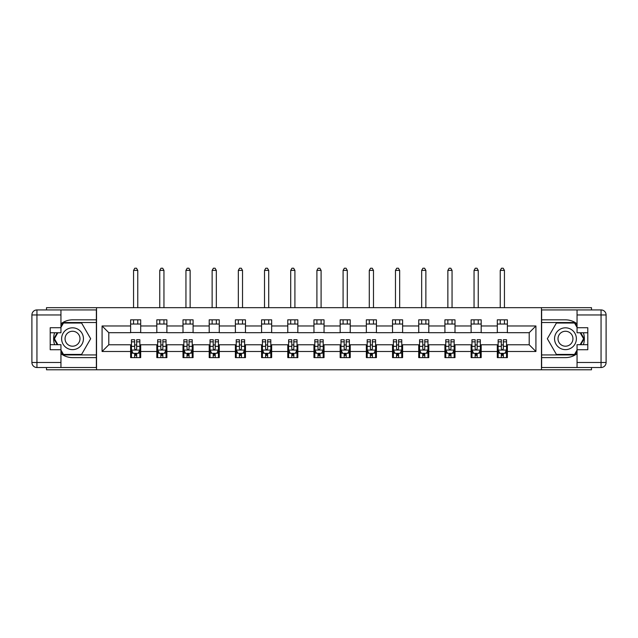 <?xml version="1.0" encoding="UTF-8"?>
<svg xmlns="http://www.w3.org/2000/svg" width="638" height="638" viewBox="0 0 638 638"><rect width="100%" height="100%" fill="white"/><g stroke="black" fill="none" stroke-linecap="round" stroke-linejoin="round"><path stroke-width="0.96" d="M46.51 367.52L46.51 369.785L591.49 369.785L591.49 367.52M591.49 309.932L591.49 307.668L541.463 307.668L541.463 369.785M541.463 307.668L46.51 307.668L46.51 309.932M96.537 369.785L96.537 307.668M507.377 325.97L507.377 319.837L497.305 319.837L497.305 325.97L481.188 325.97L481.188 319.837L471.115 319.837L471.115 325.97L454.998 325.97L454.998 319.837L444.917 319.837L444.917 325.97L428.8 325.97L428.8 319.837L418.727 319.837L418.727 325.97L402.61 325.97L402.61 319.837L392.537 319.837L392.537 325.97L376.42 325.97L376.42 319.837L366.348 319.837L366.348 325.97L350.23 325.97L350.23 319.837L340.158 319.837L340.158 325.97L324.04 325.97L324.04 319.837L313.96 319.837L313.96 325.97L297.842 325.97L297.842 319.837L287.77 319.837L287.77 325.97L271.652 325.97L271.652 319.837L261.58 319.837L261.58 325.97L245.463 325.97L245.463 319.837L235.39 319.837L235.39 325.97L219.273 325.97L219.273 319.837L209.2 319.837L209.2 325.97L193.083 325.97L193.083 319.837L183.002 319.837L183.002 325.97L166.885 325.97L166.885 319.837L156.812 319.837L156.812 325.97L140.695 325.97L140.695 319.837L130.623 319.837L130.623 325.97L102.08 325.97L102.08 351.49L108.795 344.775L130.623 344.775L130.623 357.615L140.695 357.615L140.695 344.775L156.812 344.775L156.812 357.615L166.885 357.615L166.885 344.775L183.002 344.775L183.002 357.615L193.083 357.615L193.083 344.775L209.2 344.775L209.2 357.615L219.273 357.615L219.273 344.775L235.39 344.775L235.39 357.615L245.463 357.615L245.463 344.775L261.58 344.775L261.58 357.615L271.652 357.615L271.652 344.775L287.77 344.775L287.77 357.615L297.842 357.615L297.842 344.775L313.96 344.775L313.96 357.615L324.04 357.615L324.04 344.775L340.158 344.775L340.158 357.615L350.23 357.615L350.23 344.775L366.348 344.775L366.348 357.615L376.42 357.615L376.42 344.775L392.537 344.775L392.537 357.615L402.61 357.615L402.61 344.775L418.727 344.775L418.727 357.615L428.8 357.615L428.8 344.775L444.917 344.775L444.917 357.615L454.998 357.615L454.998 344.775L471.115 344.775L471.115 357.615L481.188 357.615L481.188 344.775L497.305 344.775L497.305 357.615L507.377 357.615L507.377 344.775L529.205 344.775L529.205 332.685L507.377 332.685L507.377 325.97L535.92 325.97L535.92 351.49L507.377 351.49M497.305 351.49L481.188 351.49M471.115 351.49L454.998 351.49M444.917 351.49L428.8 351.49M418.727 351.49L402.61 351.49M392.537 351.49L376.42 351.49M366.348 351.49L350.23 351.49M340.158 351.49L324.04 351.49M313.96 351.49L297.842 351.49M287.77 351.49L271.652 351.49M261.58 351.49L245.463 351.49M235.39 351.49L219.273 351.49M209.2 351.49L193.083 351.49M183.002 351.49L166.885 351.49M156.812 351.49L140.695 351.49M130.623 351.49L102.08 351.49M497.305 325.97L497.305 332.685L481.188 332.685L481.188 325.97M471.115 325.97L471.115 332.685L454.998 332.685L454.998 325.97M444.917 325.97L444.917 332.685L428.8 332.685L428.8 325.97M418.727 325.97L418.727 332.685L402.61 332.685L402.61 325.97M392.537 325.97L392.537 332.685L376.42 332.685L376.42 325.97M366.348 325.97L366.348 332.685L350.23 332.685L350.23 325.97M340.158 325.97L340.158 332.685L324.04 332.685L324.04 325.97M313.96 325.97L313.96 332.685L297.842 332.685L297.842 325.97M287.77 325.97L287.77 332.685L271.652 332.685L271.652 325.97M261.58 325.97L261.58 332.685L245.463 332.685L245.463 325.97M235.39 325.97L235.39 332.685L219.273 332.685L219.273 325.97M209.2 325.97L209.2 332.685L193.083 332.685L193.083 325.97M183.002 325.97L183.002 332.685L166.885 332.685L166.885 325.97M156.812 325.97L156.812 332.685L140.695 332.685L140.695 325.97M130.623 325.97L130.623 332.685L108.795 332.685L102.08 325.97M108.795 332.685L108.795 344.775M535.92 351.49L529.205 344.775M529.205 332.685L535.92 325.97M130.623 324.04L140.695 324.04M130.623 332.518L140.695 332.518M130.623 344.943L131.46 344.943M134.65 344.943L136.668 344.943M139.858 344.943L140.695 344.943M130.623 353.42L131.46 353.42M134.65 353.42L136.668 353.42M139.858 353.42L140.695 353.42M156.812 344.943L157.65 344.943M160.84 344.943L162.857 344.943M166.047 344.943L166.885 344.943M156.812 353.42L157.65 353.42M160.84 353.42L162.857 353.42M166.047 353.42L166.885 353.42M156.812 324.04L166.885 324.04M156.812 332.518L166.885 332.518M183.002 344.943L183.848 344.943M187.038 344.943L189.047 344.943M192.237 344.943L193.083 344.943M183.002 353.42L183.848 353.42M187.038 353.42L189.047 353.42M192.237 353.42L193.083 353.42M183.002 324.04L193.083 324.04M183.002 332.518L193.083 332.518M209.2 344.943L210.038 344.943M213.228 344.943L215.237 344.943M218.427 344.943L219.273 344.943M209.2 353.42L210.038 353.42M213.228 353.42L215.237 353.42M218.427 353.42L219.273 353.42M209.2 324.04L219.273 324.04M209.2 332.518L219.273 332.518M235.39 344.943L236.227 344.943M239.417 344.943L241.435 344.943M244.625 344.943L245.463 344.943M235.39 353.42L236.227 353.42M239.417 353.42L241.435 353.42M244.625 353.42L245.463 353.42M235.39 324.04L245.463 324.04M235.39 332.518L245.463 332.518M261.58 344.943L262.417 344.943M265.607 344.943L267.625 344.943M270.815 344.943L271.652 344.943M261.58 353.42L262.417 353.42M265.607 353.42L267.625 353.42M270.815 353.42L271.652 353.42M261.58 324.04L271.652 324.04M261.58 332.518L271.652 332.518M287.77 344.943L288.607 344.943M291.797 344.943L293.815 344.943M297.005 344.943L297.842 344.943M287.77 353.42L288.607 353.42M291.797 353.42L293.815 353.42M297.005 353.42L297.842 353.42M287.77 324.04L297.842 324.04M287.77 332.518L297.842 332.518M313.96 344.943L314.805 344.943M317.995 344.943L320.005 344.943M323.195 344.943L324.04 344.943M313.96 353.42L314.805 353.42M317.995 353.42L320.005 353.42M323.195 353.42L324.04 353.42M313.96 324.04L324.04 324.04M313.96 332.518L324.04 332.518M340.158 344.943L340.995 344.943M344.185 344.943L346.203 344.943M349.393 344.943L350.23 344.943M340.158 353.42L340.995 353.42M344.185 353.42L346.203 353.42M349.393 353.42L350.23 353.42M340.158 324.04L350.23 324.04M340.158 332.518L350.23 332.518M366.348 344.943L367.185 344.943M370.375 344.943L372.393 344.943M375.583 344.943L376.42 344.943M366.348 353.42L367.185 353.42M370.375 353.42L372.393 353.42M375.583 353.42L376.42 353.42M366.348 324.04L376.42 324.04M366.348 332.518L376.42 332.518M392.537 344.943L393.375 344.943M396.565 344.943L398.583 344.943M401.773 344.943L402.61 344.943M392.537 353.42L393.375 353.42M396.565 353.42L398.583 353.42M401.773 353.42L402.61 353.42M392.537 324.04L402.61 324.04M392.537 332.518L402.61 332.518M418.727 344.943L419.573 344.943M422.763 344.943L424.772 344.943M427.962 344.943L428.8 344.943M418.727 353.42L419.573 353.42M422.763 353.42L424.772 353.42M427.962 353.42L428.8 353.42M418.727 324.04L428.8 324.04M418.727 332.518L428.8 332.518M444.917 344.943L445.763 344.943M448.953 344.943L450.962 344.943M454.152 344.943L454.998 344.943M444.917 353.42L445.763 353.42M448.953 353.42L450.962 353.42M454.152 353.42L454.998 353.42M444.917 324.04L454.998 324.04M444.917 332.518L454.998 332.518M471.115 344.943L471.953 344.943M475.143 344.943L477.16 344.943M480.35 344.943L481.188 344.943M471.115 353.42L471.953 353.42M475.143 353.42L477.16 353.42M480.35 353.42L481.188 353.42M471.115 324.04L481.188 324.04M471.115 332.518L481.188 332.518M497.305 344.943L498.142 344.943M501.332 344.943L503.35 344.943M506.54 344.943L507.377 344.943M497.305 353.42L498.142 353.42M501.332 353.42L503.35 353.42M506.54 353.42L507.377 353.42M497.305 324.04L507.377 324.04M497.305 332.518L507.377 332.518M134.65 355.43L136.668 355.43M131.46 341.84L134.65 341.84L134.65 339.735L131.46 339.735L131.46 349.975L133.143 353.332L138.175 353.332L139.858 349.975L139.858 339.735L136.668 339.735L136.668 341.84L139.858 341.84M139.858 349.975L139.858 357.615M131.46 349.975L131.46 357.615M136.668 353.332L136.668 357.615M134.65 357.615L134.65 353.332M134.65 341.84L134.65 348.715C135.32 350.015 135.998 350.015 136.668 348.715L136.668 341.84M137.76 324.04L137.76 319.837M137.76 307.668L137.76 270.392L133.557 270.392L133.557 307.668M133.557 324.04L133.557 319.837M133.557 270.392L134.817 268.215L136.5 268.215L137.76 270.392M77.988 329.28A10.91 10.91 0 0 0 63.082 333.267A10.91 10.91 0 0 0 67.078 348.181A10.91 10.91 0 0 0 81.983 344.185A10.91 10.91 0 0 0 77.988 329.28M76.265 332.254A7.473 7.473 0 0 0 66.057 334.99A7.473 7.473 0 0 0 68.792 345.198A7.473 7.473 0 0 0 79 342.462A7.473 7.473 0 0 0 76.265 332.254M60.945 327.398L63.465 323.027L81.592 323.027L90.66 338.73L81.592 354.425L63.465 354.425L60.945 350.055M57.843 344.687L54.405 338.73L57.843 332.765M570.922 329.28A10.91 10.91 0 0 0 556.017 333.267A10.91 10.91 0 0 0 560.012 348.181A10.91 10.91 0 0 0 574.918 344.185A10.91 10.91 0 0 0 570.922 329.28M569.208 332.254A7.473 7.473 0 0 0 559 334.99A7.473 7.473 0 0 0 561.735 345.198A7.473 7.473 0 0 0 571.943 342.462A7.473 7.473 0 0 0 569.208 332.254M577.055 350.055L574.535 354.425L556.408 354.425L547.34 338.73L556.408 323.027L574.535 323.027L577.055 327.398M580.157 332.765L583.595 338.73L580.157 344.687M60.945 353.643A18.885 18.885 0 0 0 72.533 357.615L96.37 357.615L96.37 367.52L36.94 367.52A5.04 5.04 0 0 1 31.9 362.488L31.9 314.973A5.04 5.04 0 0 1 36.94 309.932L60.945 309.932L60.945 332.765L50.203 332.765M60.945 309.932L96.37 309.932L96.37 319.837L72.533 319.837A18.885 18.885 0 0 0 60.945 323.809M54.605 332.765A18.885 18.885 0 0 0 54.605 344.687M96.37 357.615L96.37 319.837M50.203 344.687L60.945 344.687L60.945 367.52M60.945 327.733L50.203 327.733L50.203 349.728L60.945 349.728M96.37 322.525L63.178 322.525L60.945 326.393M60.945 351.067L63.178 354.927L96.37 354.927M57.26 332.765L53.823 338.73L57.26 344.687M577.055 323.809A18.885 18.885 0 0 0 565.467 319.837L541.63 319.837L541.63 309.932L601.06 309.932A5.04 5.04 0 0 1 606.1 314.973L606.1 362.488A5.04 5.04 0 0 1 601.06 367.52L577.055 367.52L577.055 344.687L587.797 344.687M577.055 367.52L541.63 367.52L541.63 357.615L565.467 357.615A18.885 18.885 0 0 0 577.055 353.643M583.395 344.687A18.885 18.885 0 0 0 583.395 332.765M541.63 319.837L541.63 357.615M587.797 332.765L577.055 332.765L577.055 309.932M577.055 349.728L587.797 349.728L587.797 327.733L577.055 327.733M541.63 354.927L574.822 354.927L577.055 351.067M577.055 326.393L574.822 322.525L541.63 322.525M580.74 344.687L584.177 338.73L580.74 332.765M160.84 355.43L162.857 355.43M157.65 341.84L160.84 341.84L160.84 339.735L157.65 339.735L157.65 349.975L159.333 353.332L164.373 353.332L166.047 349.975L166.047 339.735L162.857 339.735L162.857 341.84L166.047 341.84M166.047 349.975L166.047 357.615M157.65 349.975L157.65 357.615M162.857 353.332L162.857 357.615M160.84 357.615L160.84 353.332M160.84 341.84L160.84 348.715C161.518 350.015 162.188 350.015 162.857 348.715L162.857 341.84M163.95 324.04L163.95 319.837M163.95 307.668L163.95 270.392L159.755 270.392L159.755 307.668M159.755 324.04L159.755 319.837M159.755 270.392L161.007 268.215L162.69 268.215L163.95 270.392M187.038 355.43L189.047 355.43M183.848 341.84L187.038 341.84L187.038 339.735L183.848 339.735L183.848 349.975L185.522 353.332L190.563 353.332L192.237 349.975L192.237 339.735L189.047 339.735L189.047 341.84L192.237 341.84M192.237 349.975L192.237 357.615M183.848 349.975L183.848 357.615M189.047 353.332L189.047 357.615M187.038 357.615L187.038 353.332M187.038 341.84L187.038 348.715C187.708 350.015 188.377 350.015 189.047 348.715L189.047 341.84M190.14 324.04L190.14 319.837M190.14 307.668L190.14 270.392L185.945 270.392L185.945 307.668M185.945 324.04L185.945 319.837M185.945 270.392L187.205 268.215L188.88 268.215L190.14 270.392M213.228 355.43L215.237 355.43M210.038 341.84L213.228 341.84L213.228 339.735L210.038 339.735L210.038 349.975L211.712 353.332L216.753 353.332L218.427 349.975L218.427 339.735L215.237 339.735L215.237 341.84L218.427 341.84M218.427 349.975L218.427 357.615M210.038 349.975L210.038 357.615M215.237 353.332L215.237 357.615M213.228 357.615L213.228 353.332M213.228 341.84L213.228 348.715C213.897 350.015 214.567 350.015 215.237 348.715L215.237 341.84M216.33 324.04L216.33 319.837M216.33 307.668L216.33 270.392L212.135 270.392L212.135 307.668M212.135 324.04L212.135 319.837M212.135 270.392L213.395 268.215L215.07 268.215L216.33 270.392M239.417 355.43L241.435 355.43M236.227 341.84L239.417 341.84L239.417 339.735L236.227 339.735L236.227 349.975L237.91 353.332L242.942 353.332L244.625 349.975L244.625 339.735L241.435 339.735L241.435 341.84L244.625 341.84M244.625 349.975L244.625 357.615M236.227 349.975L236.227 357.615M241.435 353.332L241.435 357.615M239.417 357.615L239.417 353.332M239.417 341.84L239.417 348.715C240.087 350.015 240.757 350.015 241.435 348.715L241.435 341.84M242.528 324.04L242.528 319.837M242.528 307.668L242.528 270.392L238.325 270.392L238.325 307.668M238.325 324.04L238.325 319.837M238.325 270.392L239.585 268.215L241.268 268.215L242.528 270.392M265.607 355.43L267.625 355.43M262.417 341.84L265.607 341.84L265.607 339.735L262.417 339.735L262.417 349.975L264.1 353.332L269.132 353.332L270.815 349.975L270.815 339.735L267.625 339.735L267.625 341.84L270.815 341.84M270.815 349.975L270.815 357.615M262.417 349.975L262.417 357.615M267.625 353.332L267.625 357.615M265.607 357.615L265.607 353.332M265.607 341.84L265.607 348.715C266.277 350.015 266.955 350.015 267.625 348.715L267.625 341.84M268.718 324.04L268.718 319.837M268.718 307.668L268.718 270.392L264.515 270.392L264.515 307.668M264.515 324.04L264.515 319.837M264.515 270.392L265.775 268.215L267.458 268.215L268.718 270.392M291.797 355.43L293.815 355.43M288.607 341.84L291.797 341.84L291.797 339.735L288.607 339.735L288.607 349.975L290.29 353.332L295.33 353.332L297.005 349.975L297.005 339.735L293.815 339.735L293.815 341.84L297.005 341.84M297.005 349.975L297.005 357.615M288.607 349.975L288.607 357.615M293.815 353.332L293.815 357.615M291.797 357.615L291.797 353.332M291.797 341.84L291.797 348.715C292.475 350.015 293.145 350.015 293.815 348.715L293.815 341.84M294.908 324.04L294.908 319.837M294.908 307.668L294.908 270.392L290.713 270.392L290.713 307.668M290.713 324.04L290.713 319.837M290.713 270.392L291.973 268.215L293.647 268.215L294.908 270.392M317.995 355.43L320.005 355.43M314.805 341.84L317.995 341.84L317.995 339.735L314.805 339.735L314.805 349.975L316.48 353.332L321.52 353.332L323.195 349.975L323.195 339.735L320.005 339.735L320.005 341.84L323.195 341.84M323.195 349.975L323.195 357.615M314.805 349.975L314.805 357.615M320.005 353.332L320.005 357.615M317.995 357.615L317.995 353.332M317.995 341.84L317.995 348.715C318.665 350.015 319.335 350.015 320.005 348.715L320.005 341.84M321.097 324.04L321.097 319.837M321.097 307.668L321.097 270.392L316.903 270.392L316.903 307.668M316.903 324.04L316.903 319.837M316.903 270.392L318.163 268.215L319.837 268.215L321.097 270.392M344.185 355.43L346.203 355.43M340.995 341.84L344.185 341.84L344.185 339.735L340.995 339.735L340.995 349.975L342.67 353.332L347.71 353.332L349.393 349.975L349.393 339.735L346.203 339.735L346.203 341.84L349.393 341.84M349.393 349.975L349.393 357.615M340.995 349.975L340.995 357.615M346.203 353.332L346.203 357.615M344.185 357.615L344.185 353.332M344.185 341.84L344.185 348.715C344.855 350.015 345.525 350.015 346.203 348.715L346.203 341.84M347.287 324.04L347.287 319.837M347.287 307.668L347.287 270.392L343.092 270.392L343.092 307.668M343.092 324.04L343.092 319.837M343.092 270.392L344.353 268.215L346.027 268.215L347.287 270.392M370.375 355.43L372.393 355.43M367.185 341.84L370.375 341.84L370.375 339.735L367.185 339.735L367.185 349.975L368.868 353.332L373.9 353.332L375.583 349.975L375.583 339.735L372.393 339.735L372.393 341.84L375.583 341.84M375.583 349.975L375.583 357.615M367.185 349.975L367.185 357.615M372.393 353.332L372.393 357.615M370.375 357.615L370.375 353.332M370.375 341.84L370.375 348.715C371.045 350.015 371.715 350.015 372.393 348.715L372.393 341.84M373.485 324.04L373.485 319.837M373.485 307.668L373.485 270.392L369.282 270.392L369.282 307.668M369.282 324.04L369.282 319.837M369.282 270.392L370.542 268.215L372.225 268.215L373.485 270.392M396.565 355.43L398.583 355.43M393.375 341.84L396.565 341.84L396.565 339.735L393.375 339.735L393.375 349.975L395.058 353.332L400.09 353.332L401.773 349.975L401.773 339.735L398.583 339.735L398.583 341.84L401.773 341.84M401.773 349.975L401.773 357.615M393.375 349.975L393.375 357.615M398.583 353.332L398.583 357.615M396.565 357.615L396.565 353.332M396.565 341.84L396.565 348.715C397.235 350.015 397.913 350.015 398.583 348.715L398.583 341.84M399.675 324.04L399.675 319.837M399.675 307.668L399.675 270.392L395.472 270.392L395.472 307.668M395.472 324.04L395.472 319.837M395.472 270.392L396.732 268.215L398.415 268.215L399.675 270.392M422.763 355.43L424.772 355.43M419.573 341.84L422.763 341.84L422.763 339.735L419.573 339.735L419.573 349.975L421.247 353.332L426.288 353.332L427.962 349.975L427.962 339.735L424.772 339.735L424.772 341.84L427.962 341.84M427.962 349.975L427.962 357.615M419.573 349.975L419.573 357.615M424.772 353.332L424.772 357.615M422.763 357.615L422.763 353.332M422.763 341.84L422.763 348.715C423.433 350.015 424.103 350.015 424.772 348.715L424.772 341.84M425.865 324.04L425.865 319.837M425.865 307.668L425.865 270.392L421.67 270.392L421.67 307.668M421.67 324.04L421.67 319.837M421.67 270.392L422.93 268.215L424.605 268.215L425.865 270.392M448.953 355.43L450.962 355.43M445.763 341.84L448.953 341.84L448.953 339.735L445.763 339.735L445.763 349.975L447.437 353.332L452.478 353.332L454.152 349.975L454.152 339.735L450.962 339.735L450.962 341.84L454.152 341.84M454.152 349.975L454.152 357.615M445.763 349.975L445.763 357.615M450.962 353.332L450.962 357.615M448.953 357.615L448.953 353.332M448.953 341.84L448.953 348.715C449.623 350.015 450.292 350.015 450.962 348.715L450.962 341.84M452.055 324.04L452.055 319.837M452.055 307.668L452.055 270.392L447.86 270.392L447.86 307.668M447.86 324.04L447.86 319.837M447.86 270.392L449.12 268.215L450.795 268.215L452.055 270.392M475.143 355.43L477.16 355.43M471.953 341.84L475.143 341.84L475.143 339.735L471.953 339.735L471.953 349.975L473.627 353.332L478.667 353.332L480.35 349.975L480.35 339.735L477.16 339.735L477.16 341.84L480.35 341.84M480.35 349.975L480.35 357.615M471.953 349.975L471.953 357.615M477.16 353.332L477.16 357.615M475.143 357.615L475.143 353.332M475.143 341.84L475.143 348.715C475.812 350.015 476.482 350.015 477.16 348.715L477.16 341.84M478.245 324.04L478.245 319.837M478.245 307.668L478.245 270.392L474.05 270.392L474.05 307.668M474.05 324.04L474.05 319.837M474.05 270.392L475.31 268.215L476.993 268.215L478.245 270.392M501.332 355.43L503.35 355.43M498.142 341.84L501.332 341.84L501.332 339.735L498.142 339.735L498.142 349.975L499.825 353.332L504.857 353.332L506.54 349.975L506.54 339.735L503.35 339.735L503.35 341.84L506.54 341.84M506.54 349.975L506.54 357.615M498.142 349.975L498.142 357.615M503.35 353.332L503.35 357.615M501.332 357.615L501.332 353.332M501.332 341.84L501.332 348.715C502.002 350.015 502.672 350.015 503.35 348.715L503.35 341.84M504.443 324.04L504.443 319.837M504.443 307.668L504.443 270.392L500.24 270.392L500.24 307.668M500.24 324.04L500.24 319.837M500.24 270.392L501.5 268.215L503.183 268.215L504.443 270.392M131.5 350.063L139.818 350.063M139.858 353.133L138.279 353.133M133.039 353.133L131.46 353.133M136.668 346.338L139.858 346.338M131.46 346.338L134.65 346.338M134.65 354.361L136.668 354.361M60.945 314.973L36.94 314.973L36.94 362.488L60.945 362.488M31.9 314.973L36.94 314.973L36.94 309.932M36.94 367.52L36.94 362.488L31.9 362.488M577.055 362.488L601.06 362.488L601.06 314.973L577.055 314.973M606.1 362.488L601.06 362.488L601.06 367.52M601.06 309.932L601.06 314.973L606.1 314.973M157.698 350.063L166.008 350.063M166.047 353.133L164.468 353.133M159.229 353.133L157.65 353.133M162.857 346.338L166.047 346.338M157.65 346.338L160.84 346.338M160.84 354.361L162.857 354.361M183.888 350.063L192.197 350.063M192.237 353.133L190.658 353.133M185.427 353.133L183.848 353.133M189.047 346.338L192.237 346.338M183.848 346.338L187.038 346.338M187.038 354.361L189.047 354.361M210.077 350.063L218.387 350.063M218.427 353.133L216.856 353.133M211.617 353.133L210.038 353.133M215.237 346.338L218.427 346.338M210.038 346.338L213.228 346.338M213.228 354.361L215.237 354.361M236.267 350.063L244.577 350.063M244.625 353.133L243.046 353.133M237.807 353.133L236.227 353.133M241.435 346.338L244.625 346.338M236.227 346.338L239.417 346.338M239.417 354.361L241.435 354.361M262.465 350.063L270.775 350.063M270.815 353.133L269.236 353.133M263.996 353.133L262.417 353.133M267.625 346.338L270.815 346.338M262.417 346.338L265.607 346.338M265.607 354.361L267.625 354.361M288.655 350.063L296.965 350.063M297.005 353.133L295.426 353.133M290.186 353.133L288.607 353.133M293.815 346.338L297.005 346.338M288.607 346.338L291.797 346.338M291.797 354.361L293.815 354.361M314.845 350.063L323.155 350.063M323.195 353.133L321.616 353.133M316.384 353.133L314.805 353.133M320.005 346.338L323.195 346.338M314.805 346.338L317.995 346.338M317.995 354.361L320.005 354.361M341.035 350.063L349.345 350.063M349.393 353.133L347.814 353.133M342.574 353.133L340.995 353.133M346.203 346.338L349.393 346.338M340.995 346.338L344.185 346.338M344.185 354.361L346.203 354.361M367.225 350.063L375.535 350.063M375.583 353.133L374.004 353.133M368.764 353.133L367.185 353.133M372.393 346.338L375.583 346.338M367.185 346.338L370.375 346.338M370.375 354.361L372.393 354.361M393.423 350.063L401.733 350.063M401.773 353.133L400.193 353.133M394.954 353.133L393.375 353.133M398.583 346.338L401.773 346.338M393.375 346.338L396.565 346.338M396.565 354.361L398.583 354.361M419.613 350.063L427.923 350.063M427.962 353.133L426.383 353.133M421.144 353.133L419.573 353.133M424.772 346.338L427.962 346.338M419.573 346.338L422.763 346.338M422.763 354.361L424.772 354.361M445.803 350.063L454.112 350.063M454.152 353.133L452.573 353.133M447.342 353.133L445.763 353.133M450.962 346.338L454.152 346.338M445.763 346.338L448.953 346.338M448.953 354.361L450.962 354.361M471.992 350.063L480.302 350.063M480.35 353.133L478.771 353.133M473.532 353.133L471.953 353.133M477.16 346.338L480.35 346.338M471.953 346.338L475.143 346.338M475.143 354.361L477.16 354.361M498.182 350.063L506.5 350.063M506.54 353.133L504.961 353.133M499.721 353.133L498.142 353.133M503.35 346.338L506.54 346.338M498.142 346.338L501.332 346.338M501.332 354.361L503.35 354.361"/></g></svg>
